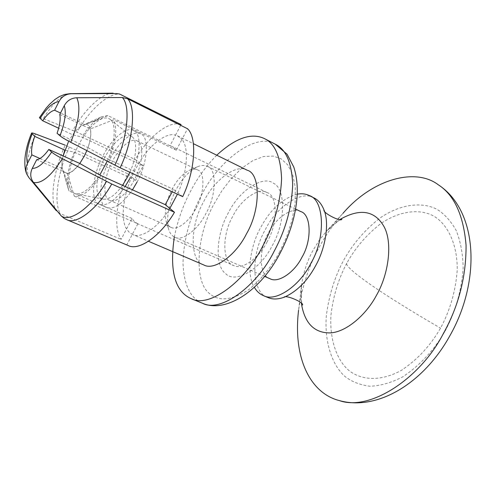 <?xml version="1.0" encoding="UTF-8"?>
<svg xmlns="http://www.w3.org/2000/svg" width="496" height="496" viewBox="0 0 496 496"><rect width="100%" height="100%" fill="white"/><g stroke="black" fill="none" stroke-linecap="round" stroke-linejoin="round"><path stroke-width="0.37" stroke-dasharray="2.48 1.86" d="M39.959 158.509L62.304 168.491C61.603 165.292 61.87 161.101 63.097 155.911C61.64 162.242 61.547 166.985 62.825 170.153C65.732 176.055 71.393 173.836 79.806 163.488C75.274 169.657 71.176 172.955 67.493 173.389L36.716 159.681M86.819 150.648C93.484 134.614 91.128 121.483 83.545 124.911C77.996 127.478 72.924 133.201 68.33 142.079M445.017 331.254C455.464 311.891 461.516 290.78 463.171 267.914C462.855 253.599 460.486 241.037 456.066 230.231C450.69 220.875 444.36 213.919 437.063 209.355C422.139 201.512 400.39 203.955 379.936 218.06C364.734 230.001 352.538 244.255 343.344 260.822C334.434 277.562 328.743 296.106 326.269 316.467C324.471 342.947 332.314 365.316 345.049 376.557C351.844 381.74 360.084 384.958 369.774 386.21C380.196 385.913 391.121 382.831 402.554 376.966C419.914 365.465 434.068 350.232 445.017 331.254M346.791 263.209C338.52 278.733 333.256 295.926 330.993 314.786C329.381 339.307 336.734 359.916 348.552 370.183C360.542 380.153 380.513 382.069 401.593 370.214C417.52 359.575 430.497 345.557 440.529 328.147C450.101 310.391 455.669 291.009 457.238 270.016C457.498 243.189 446.977 223.572 433.448 215.927C419.752 208.58 399.689 210.676 380.73 223.659C366.637 234.664 355.322 247.851 346.791 263.209C345.526 265.391 353.096 272.273 369.495 283.867C386.756 295.92 410.434 310.676 440.529 328.147M297.24 194.147C282.59 198.369 270.438 209.43 260.784 227.335C250.151 245.774 246.053 274.834 254.349 287.327M300.812 211.6C292.411 206.317 275.652 217.998 268.441 232.94C258.211 250.046 259.166 276.136 270.053 278.752M137.063 182.02C147.938 162.93 149.383 135.749 140.511 133.945C133.554 129.258 117.626 143.177 109.833 159.538C99.163 178.448 97.452 205.747 106.807 207.508C114.055 209.734 122.611 203.844 132.482 189.838M112.307 161.578C103.664 176.88 102.306 198.946 109.827 200.365C115.382 203.8 127.931 192.975 134.317 179.75C143.096 164.331 144.274 142.346 137.07 140.895C131.452 137.144 118.618 148.354 112.307 161.578M129.741 178.665C140.635 159.489 142.197 132.258 133.399 130.498C126.517 125.841 110.639 139.872 102.815 156.29C92.132 175.28 90.291 202.635 99.572 204.352C106.752 206.541 115.277 200.601 125.147 186.521M129.853 172.267C136.877 157.375 137.442 139.643 131.88 136.648C126.672 130.876 111.898 142.656 104.712 157.871C94.984 175.268 94.116 199.367 103.242 199.169C108.878 199.807 115.308 195.201 122.537 185.343M340.113 219.368L326.225 231.483L342.984 213.323C333.467 224.087 325.543 235.402 319.213 247.268C308.853 265.98 301.971 286.986 298.567 310.285L301.506 285.442C299.863 302.076 303 305.827 302.548 305.071M313.906 197.879C301.289 189.763 276.098 207.241 265.41 229.487C250.257 254.857 251.67 293.725 268.212 297.637M175.9 190.117C168.553 204.488 166.129 217.552 168.628 229.301C169.967 233.418 172.062 236.059 174.914 237.231C182.416 241.664 198.264 229.233 205.921 213.516C216.597 195.244 216.895 168.559 207.384 166.34C204.668 164.988 201.283 165.156 197.234 166.848C188.778 171.312 181.666 179.068 175.9 190.117M196.131 208.06C204.767 193.229 205.115 171.604 197.433 169.855C195.281 168.795 192.597 168.938 189.385 170.277C182.559 173.885 176.793 180.197 172.081 189.218C166.092 200.961 164.102 211.581 166.117 221.08C167.189 224.347 168.845 226.449 171.089 227.379C177.115 230.987 189.931 220.819 196.131 208.06M107.179 161.212C115.487 143.406 116.355 122.679 110.056 119.356C108.153 117.8 105.58 117.527 102.337 118.538C93.552 122.58 85.628 131.421 78.566 145.068C70.847 159.253 66.241 180.594 70.234 188.623C71.455 191.592 73.352 193.328 75.938 193.843C82.944 194.451 90.911 188.151 99.832 174.958M39.432 117.645L43.276 118.631L77.004 132.203L135.247 159.532L139.227 162.645C149.532 144.999 166.278 131.955 175.528 135.148L169.979 145.781L172.261 146.5L176.303 150.226L181.927 139.463C189.088 147.083 187.463 172.286 177.971 192.932L177.419 194.19M143.301 165.825L139.227 162.645L135.259 169.669L131.744 177.035L135.749 180.333L139.233 172.85L143.301 165.825L81.908 137.107L72.707 134.782L58.664 128.228M70.24 93.663L70.172 93.663C61.839 94.755 52.867 103.075 43.276 118.631M169.979 145.781L107.837 115.593L84.822 124.595L60.506 113.045M180.668 125.308L175.528 135.148L177.667 135.923L181.927 139.463L187.531 128.743M67.493 173.389L74.257 196.112C81.89 197.464 90.749 190.607 100.843 175.534M84.822 124.595L82.708 125.24C79.422 126.821 76.086 130.002 72.707 134.782M87.978 147.603L109.089 159.582C116.033 141.695 117.533 128.439 113.59 119.809L90.322 128.954C91.425 133.567 90.644 139.779 87.978 147.603L57.077 133.269M107.837 115.593L101.63 116.746C94.792 120.193 88.22 126.982 81.908 137.107M181.059 124.552C169.545 119.883 147.913 137.008 135.247 159.532M127.832 173.811L131.744 177.035C123.064 195.926 120.472 219.902 126.567 228.947L121.142 239.339C113.069 228.396 116.566 197.402 127.832 173.811L65.255 145.198C53.915 169.124 49.346 199.987 56.209 210.583L60.369 213.652L121.142 239.339M74.257 196.112L137.851 223.77L126.815 244.875L128.185 245.526M169.837 208.432C158.577 227.286 141.075 239.146 132.556 234.472L148.502 241.292M182.695 196.627L173.309 189.286L172.23 191.803M126.815 244.875L64.176 218.407M35.476 133.951C27.782 152.793 25.525 167.276 28.712 177.388M272.242 245.656C285.597 222.741 285.925 189.026 273.637 183.377C262.88 174.71 239.053 190.836 228.346 212.827C216.268 233.821 214.421 265.825 225.537 273.519C235.023 284.103 260.363 269.694 272.242 245.656M267.115 241.825C259.21 257.951 242.098 270.351 233.573 265.459C222.282 262.861 221.855 234.8 232.841 216.188C240.647 199.962 258.335 187.017 266.978 192.535C277.617 195.25 278.281 223.138 267.115 241.825M216.758 155.205C206.138 165.974 197.396 178.021 190.514 191.344C183.129 205.133 177.735 220.336 174.332 236.958M203.893 264.994C189.608 261.838 189.677 225.618 203.794 201.444C213.894 180.352 236.48 163.203 247.287 170.264M176.303 150.226L113.59 119.809M59.78 114.471L90.322 128.954M137.851 223.77L134.583 221.904L132.029 218.476L126.567 228.947L129.115 232.221L132.308 234.366M132.029 218.476L69.031 190.979L62.304 168.491M135.749 180.333L74.189 152.142L64.84 150.127M109.089 159.582L173.309 189.286M74.189 152.142C68.045 167.35 66.117 179.726 68.405 189.274L69.031 190.979M279.422 252.377L286.589 236.958L292.082 220.057L295.126 202.982L295.294 187.271L292.64 174.276L287.674 164.771L281.164 158.875L273.228 156.073L263.63 156.513L252.917 160.574L241.868 168.119L231.328 178.473L221.985 190.631L214.272 203.509C196.676 234.224 193.353 281.331 209.411 293.471C218.544 301.667 231.576 300.458 248.508 289.856C260.784 279.955 271.089 267.456 279.422 252.377M341.843 219.275C342.705 219.176 337.826 219.275 326.225 231.483L318.978 240.665L313.026 250.356C307.235 260.853 303.391 272.546 301.506 285.442M301.382 286.483L301.388 303.484M121.588 94.779C110.918 90.576 89.85 108.872 77.004 132.203M69.428 146.971C57.852 171.318 53.252 202.858 60.369 213.652M65.466 219.052L66.464 219.548M113.119 93.174C102.17 92.591 84.208 109.988 72.844 130.38M275.323 144.224C256.711 131.57 217.849 160.754 200.992 196.224C189.689 217.471 183.681 239.828 182.981 263.302C183.966 285.119 190.464 298.437 202.48 303.248M264.628 276.384L174.914 237.231M207.384 166.34L295.61 209.083M197.234 166.848L189.385 170.277M166.117 221.08L168.628 229.301M171.089 227.379L109.827 200.365M137.07 140.895L197.433 169.855M110.056 119.356L131.88 136.648M103.242 199.169L75.938 193.843M102.337 118.538L83.545 124.911M62.825 170.153L70.234 188.623M106.807 207.508L99.572 204.352M133.399 130.498L140.511 133.945M82.689 125.252L101.649 116.74M68.411 189.292L64.313 175.392M266.978 192.535L172.298 146.518M137.045 223.479L233.573 265.459M177.692 135.935L193.397 143.679"/><path stroke-width="0.74" d="M68.33 142.079L63.097 155.911L64.84 150.127L34.726 136.369C32.029 143.989 31.062 150.158 31.837 154.882L27.472 163.451C25.73 166.985 25.488 170.5 26.728 174.009L28.712 177.388L56.209 210.583M64.176 218.407L61.275 215.958L33.523 182.454C30.306 178.213 29.89 173.513 32.29 168.355L36.716 159.681C40.269 159.16 44.305 155.75 48.819 149.439L79.806 163.488L84.363 155.961L86.819 150.648M254.349 287.327C256.68 291.301 259.693 294.054 263.401 295.597C275.72 302.411 299.714 285.857 310.608 263.798C326.095 238.254 324.372 199.702 309.225 195.554C305.846 193.843 301.853 193.372 297.24 194.147M264.628 276.384L270.053 278.752C278.343 283.458 294.574 272.242 301.866 257.405C312.238 240.256 311.097 214.328 300.812 211.6L295.61 209.083M132.482 189.838L137.063 182.02M125.147 186.521L129.741 178.665M122.537 185.343L127.621 176.911L129.853 172.267M298.567 310.285C292.944 357.554 309.919 393.111 339.345 400.588C370.004 411.606 420.434 378.33 443.238 333.771C458.583 306.361 466.19 276.861 466.073 245.26C463.518 215.171 454.237 194.996 438.222 184.735C415.45 167.338 372.484 178.988 342.984 213.323M263.401 295.597L268.212 297.637C272.608 299.534 277.878 299.423 284.016 297.296C296.713 291.685 307.198 281.263 315.462 266.011C325.097 249.221 329.809 223.677 324.018 209.957C321.532 203.868 318.159 199.838 313.906 197.879L309.225 195.554M99.832 174.958L107.179 161.212M180.668 125.308L181.059 124.552L119.468 93.973L116.411 93.57L71.399 93.738C65.894 93.986 61.758 96.596 58.993 101.575L54.585 110.23C50.97 111.061 46.996 114.57 42.668 120.757L58.664 128.228M42.668 120.757L39.432 117.645L46.01 108.302L49.55 104.296L54.926 99.473L59.588 96.466L64.722 94.42L70.178 93.663M71.399 93.738L70.296 93.663M60.506 113.045L54.585 110.23M79.806 163.488L100.843 175.534L165.249 204.65L174.48 212.257C160.803 235.91 138.793 251.329 128.185 245.526L66.724 219.66C76.458 225.147 97.855 208.618 111.755 184.022L174.48 212.257M65.255 145.198L35.476 133.951C33.058 133.046 31.75 132.767 31.564 133.114L34.726 136.369M48.819 149.439L51.658 152.074C53.525 153.717 57.096 155.918 62.378 158.677L111.755 184.022M59.979 135.792L57.077 133.269C59.836 125.345 60.735 119.077 59.78 114.471L64.251 105.71C67.065 100.657 71.25 98.01 76.799 97.762L122.295 97.52L127.528 98.729L187.531 128.743C197.253 137.336 195.312 170.295 182.695 196.627L120.162 167.803L70.767 142.315C65.478 139.543 61.882 137.367 59.979 135.792C65.019 122.493 66.439 112.468 64.251 105.71M33.523 182.454C41.497 184.035 51.113 176.105 62.378 158.677M70.767 142.315C78.883 121.917 80.898 107.068 76.799 97.762M174.332 236.958C169.359 271.045 175.014 291.629 191.289 298.704C209.132 308.382 245.247 281.517 262.682 246.227C274.263 224.645 280.562 202.151 281.579 178.765C280.724 157.009 275.063 143.648 264.591 138.682C251.571 132.351 235.625 137.863 216.758 155.205M193.397 143.679L247.287 170.264C260.53 173.594 260.877 209.535 246.45 233.883C236.177 254.839 214.501 271.052 203.893 264.994L148.502 241.292M172.23 191.803L165.249 204.65M177.419 194.19L169.837 208.432M31.837 154.882L39.959 158.509M301.388 303.484C304.612 323.057 314.055 332.859 329.722 332.909C345.799 332.549 366.067 315.072 376.47 295.325C388.783 274.102 393.012 241.781 383.644 225.94C374.325 210.409 359.817 208.215 340.113 219.368M301.506 285.442L301.382 286.483M58.993 101.575C53.32 102.102 46.99 107.725 40.009 118.451M32.122 133.957C27.268 146.512 25.718 156.345 27.472 163.451M32.29 168.355C37.783 168.572 44.237 163.147 51.658 152.074M116.411 93.57L119.493 93.98M120.162 167.803C133.176 140.529 136.35 106.993 127.528 98.729M61.275 215.958C70.296 222.797 92.182 206.782 106.46 181.455M114.874 165.205C127.59 138.452 130.801 105.679 122.295 97.52M274.077 251.398C285.603 229.964 291.809 207.601 292.69 184.295C291.691 162.607 285.901 149.253 275.323 144.224L287.072 154.219L293.775 167.028C296.534 175.541 297.668 185.064 297.172 195.604C295.876 214.793 290.166 234.025 280.035 253.289C260.772 290.662 225.829 313.577 202.48 303.248C220.528 312.995 256.748 286.44 274.077 251.398M438.222 184.735C478.094 210.589 481.139 280.885 449.891 335.711C424.254 382.311 378.119 411.395 339.345 400.588M324.018 209.957L324.012 209.932C322.357 212.741 340.944 222.214 341.843 219.275M302.548 305.071C304.401 302.541 285.225 294.357 283.985 297.315L284.016 297.296M64.238 218.445L66.731 219.66M70.24 93.663L113.125 93.174M31.564 133.114C27.931 141.918 25.73 150.344 24.967 158.379C24.546 165.28 25.129 170.494 26.722 174.015M202.48 303.248L191.289 298.704M264.591 138.682L275.323 144.224"/></g></svg>
